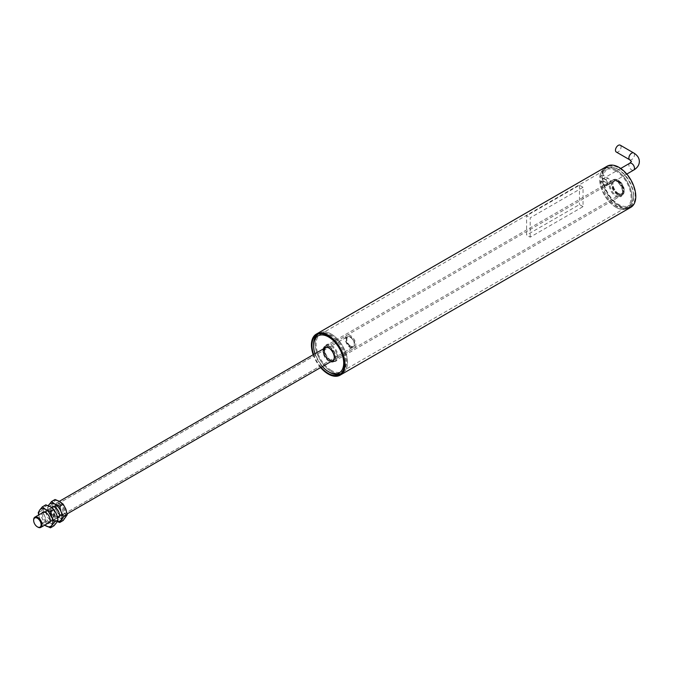 <?xml version="1.0" encoding="UTF-8"?>
<svg xmlns="http://www.w3.org/2000/svg" width="673" height="673" viewBox="0 0 673 673"><rect width="100%" height="100%" fill="white"/><g stroke="black" fill="none" stroke-linecap="round" stroke-linejoin="round"><path stroke-width="0.5" stroke-dasharray="3.37 2.52" d="M607.139 166.197A23.723 13.696 -120 0 0 603.504 185.21A23.723 13.696 -120 0 0 619.009 206.115A23.723 13.696 -120 0 0 630.87 207.292M619.009 205.475A22.932 13.241 60 0 1 604.018 185.26A22.932 13.241 60 0 1 607.534 166.879A22.932 13.241 60 0 1 619.009 168.014A22.932 13.241 60 0 1 633.991 188.23A22.932 13.241 60 0 1 630.475 206.611A22.932 13.241 60 0 1 619.009 205.475M615.871 207.276A22.932 13.241 60 0 1 600.888 187.069A22.932 13.241 60 0 1 604.404 168.687A22.932 13.241 60 0 1 615.871 169.823A22.932 13.241 60 0 1 630.853 190.038A22.932 13.241 60 0 1 627.345 208.411A22.932 13.241 60 0 1 615.871 207.276M321.046 367.323A22.932 13.241 60 0 1 313.643 354.494M331.326 334.102A22.932 13.241 -120 0 0 319.86 332.967A22.932 13.241 -120 0 0 316.344 351.348A22.932 13.241 -120 0 0 331.326 371.563A22.932 13.241 -120 0 0 342.793 372.699A22.932 13.241 -120 0 0 346.309 354.318A22.932 13.241 -120 0 0 331.326 334.102M615.871 170.984A21.511 12.417 -120 0 0 605.12 169.924A21.511 12.417 -120 0 0 601.822 187.161A21.511 12.417 -120 0 0 615.871 206.115A21.511 12.417 -120 0 0 626.63 207.183A21.511 12.417 -120 0 0 629.928 189.946A21.511 12.417 -120 0 0 615.871 170.984M331.326 370.402A21.511 12.417 60 0 1 317.277 351.441A21.511 12.417 60 0 1 320.575 334.203A21.511 12.417 60 0 1 331.326 335.272A21.511 12.417 60 0 1 345.384 354.225A21.511 12.417 60 0 1 342.086 371.462A21.511 12.417 60 0 1 331.326 370.402M320.626 367.559A23.723 13.696 60 0 1 313.223 354.738M329.602 346.645A8.791 5.081 60 0 1 335.347 354.393A8.791 5.081 60 0 1 334.001 361.443A8.791 5.081 60 0 1 329.602 361.006A8.791 5.081 60 0 1 323.856 353.258A8.791 5.081 60 0 1 325.21 346.208A8.791 5.081 60 0 1 329.602 346.645M617.595 194.741A8.791 5.081 -120 0 0 621.995 195.178A8.791 5.081 -120 0 0 623.341 188.129A8.791 5.081 -120 0 0 617.595 180.381A8.791 5.081 -120 0 0 613.196 179.943A8.791 5.081 -120 0 0 611.85 186.985A8.791 5.081 -120 0 0 617.595 194.741M617.595 193.605A7.403 4.274 60 0 1 612.758 187.077A7.403 4.274 60 0 1 613.894 181.146A7.403 4.274 60 0 1 617.595 181.517A7.403 4.274 60 0 1 622.432 188.036A7.403 4.274 60 0 1 621.297 193.967A7.403 4.274 60 0 1 617.595 193.605M325.656 347.579A7.403 4.274 60 0 1 325.9 347.419A7.403 4.274 60 0 1 329.602 347.781A7.403 4.274 60 0 1 334.439 354.309A7.403 4.274 60 0 1 333.303 360.24A7.403 4.274 60 0 1 329.602 359.87A7.403 4.274 60 0 1 324.428 349.952M37.604 526.967A5.914 3.415 60 0 1 36.948 526.488A5.914 3.415 60 0 1 33.658 520.136M349.237 346.191A5.914 3.415 -120 0 0 353.073 347.108A5.914 3.415 -120 0 0 354.301 344.399A5.914 3.415 -120 0 0 351.003 337.77A5.914 3.415 -120 0 0 350.12 337.156A5.914 3.415 -120 0 0 347.159 336.862A5.914 3.415 -120 0 0 346.107 341.034A5.914 3.415 -120 0 0 349.237 346.191M349.775 345.485A5.283 3.054 -120 0 0 354.301 343.886A5.283 3.054 -120 0 0 351.356 337.964A5.283 3.054 -120 0 0 350.566 337.409A5.283 3.054 -120 0 0 346.847 339.125A5.283 3.054 -120 0 0 349.775 345.485M55.901 503.816A7.403 4.274 60 0 1 56.953 502.697A7.403 4.274 60 0 1 63.649 505.886A7.403 4.274 60 0 1 65.399 514.399A7.403 4.274 60 0 1 64.356 515.518A7.403 4.274 60 0 1 57.651 512.33A7.403 4.274 60 0 1 55.901 503.816M355.31 347.016A7.403 4.274 -120 0 0 353.569 338.511A7.403 4.274 -120 0 0 346.864 335.314A7.403 4.274 -120 0 0 345.821 336.433A7.403 4.274 -120 0 0 347.562 344.946A7.403 4.274 -120 0 0 354.267 348.134A7.403 4.274 -120 0 0 355.31 347.016M354.377 345.981A5.948 3.432 60 0 1 353.535 346.881A5.948 3.432 60 0 1 348.151 344.315A5.948 3.432 60 0 1 346.755 337.476A5.948 3.432 60 0 1 347.588 336.576A5.948 3.432 60 0 1 352.98 339.142A5.948 3.432 60 0 1 354.377 345.981M64.465 513.356A5.948 3.432 60 0 1 63.624 514.256A5.948 3.432 60 0 1 58.24 511.69A5.948 3.432 60 0 1 56.835 504.859A5.948 3.432 60 0 1 57.676 503.959A5.948 3.432 60 0 1 63.06 506.517A5.948 3.432 60 0 1 64.465 513.356M622.609 191.923A8.892 5.132 -120 0 0 616.325 181.037A8.892 5.132 -120 0 0 611.875 180.591A8.892 5.132 -120 0 0 610.032 184.663A8.892 5.132 -120 0 0 616.325 195.549A8.892 5.132 -120 0 0 620.767 195.994A8.892 5.132 -120 0 0 622.609 191.923L622.609 192.436A9.523 5.502 60 0 1 615.871 196.331A9.523 5.502 60 0 1 609.141 184.663A9.523 5.502 60 0 1 615.871 180.776A9.523 5.502 60 0 1 622.609 192.436M616.325 181.037L615.871 180.776M615.871 169.874A22.874 13.208 -120 0 0 604.438 168.746A22.874 13.208 -120 0 0 599.87 176.604L605.296 179.733A3.323 1.918 60 0 1 607.467 182.661A3.323 1.918 60 0 1 606.953 185.319A3.323 1.918 60 0 1 605.296 185.159L599.87 182.03A22.874 13.208 -120 0 0 615.871 207.225A22.874 13.208 -120 0 0 627.312 208.361A22.874 13.208 -120 0 0 630.82 190.03A22.874 13.208 -120 0 0 615.871 169.874M599.87 182.03L601.435 181.121A22.874 13.208 -120 0 0 617.435 206.325A22.874 13.208 -120 0 0 628.876 207.461A22.874 13.208 -120 0 0 633.613 196.987A22.874 13.208 -120 0 0 617.444 168.973A22.874 13.208 -120 0 0 606.003 167.838A22.874 13.208 -120 0 0 601.435 175.695L599.87 176.604M601.435 181.121L603.689 181.13A21.292 12.291 -120 0 0 618.554 204.39A21.292 12.291 -120 0 0 633.613 195.692A21.292 12.291 -120 0 0 618.554 169.621L617.444 168.973A22.874 13.208 -120 0 0 617.435 168.973L618.554 169.621A21.292 12.291 -120 0 0 603.689 175.703L601.435 175.695M617.89 194.648A8.892 5.132 -120 0 0 622.332 195.086A8.892 5.132 -120 0 0 623.694 187.969A8.892 5.132 -120 0 0 617.89 180.128A8.892 5.132 -120 0 0 613.44 179.691A8.892 5.132 -120 0 0 612.077 186.816A8.892 5.132 -120 0 0 617.89 194.648M618.108 193.302L618.554 193.563A8.034 4.635 60 0 1 612.876 183.721A8.034 4.635 60 0 1 618.554 180.44A8.034 4.635 60 0 1 624.241 190.282A8.034 4.635 60 0 1 618.554 193.563L618.108 193.302A7.403 4.274 60 0 1 612.876 184.242A7.403 4.274 60 0 1 614.407 180.852A7.403 4.274 60 0 1 618.108 181.214A7.403 4.274 60 0 1 622.946 187.742A7.403 4.274 60 0 1 621.81 193.673A7.403 4.274 60 0 1 618.108 193.302M617.89 181.348A7.403 4.274 60 0 1 622.727 187.868A7.403 4.274 60 0 1 621.591 193.799A7.403 4.274 60 0 1 617.89 193.437A7.403 4.274 60 0 1 613.053 186.909A7.403 4.274 60 0 1 614.188 180.978A7.403 4.274 60 0 1 617.89 181.348M603.689 181.13L607.98 183.603A3.323 1.918 -120 0 0 609.637 183.771A3.323 1.918 -120 0 0 610.15 181.104A3.323 1.918 -120 0 0 607.98 178.185L603.689 175.703M346.275 354.334A22.874 13.208 60 0 1 342.767 372.64A22.874 13.208 60 0 1 316.377 351.331A22.874 13.208 60 0 1 319.894 333.026A22.874 13.208 60 0 1 346.275 354.334M317.791 334.271A22.874 13.208 60 0 1 318.329 333.926A22.874 13.208 60 0 1 344.711 355.235A22.874 13.208 60 0 1 341.194 373.549A22.874 13.208 60 0 1 340.631 373.843M329.762 372.413A22.874 13.208 60 0 1 314.813 352.24A22.874 13.208 60 0 1 313.584 344.399M336.693 353.678A8.892 5.132 60 0 1 335.322 360.787A8.892 5.132 60 0 1 333.278 361.182A8.892 5.132 60 0 1 330.88 360.349A8.892 5.132 60 0 1 325.067 352.509A8.892 5.132 60 0 1 324.596 349.464A8.892 5.132 60 0 1 326.439 345.392A8.892 5.132 60 0 1 328.483 344.997A8.892 5.132 60 0 1 336.693 353.678M333.901 361.502A9.523 5.502 -120 0 0 337.552 353.46A9.523 5.502 -120 0 0 328.752 344.164A9.523 5.502 -120 0 0 324.596 348.942A9.523 5.502 -120 0 0 331.326 360.61A9.523 5.502 -120 0 0 333.901 361.502M322.367 366.558A21.292 12.291 60 0 1 314.964 353.737M323.503 353.409A8.892 5.132 60 0 1 324.866 346.301A8.892 5.132 60 0 1 335.12 354.578A8.892 5.132 60 0 1 333.758 361.695A8.892 5.132 60 0 1 323.503 353.409M323.377 348.875A8.034 4.635 -120 0 0 323.393 353.855A8.034 4.635 -120 0 0 330.779 361.695M334.321 357.397A7.403 4.274 -120 0 0 334.321 357.144A7.403 4.274 -120 0 0 333.926 354.612A7.403 4.274 -120 0 0 329.089 348.084A7.403 4.274 -120 0 0 328.87 347.958M323.915 350.246A7.403 4.274 -120 0 0 324.251 353.636A7.403 4.274 -120 0 0 332.79 360.535L354.267 348.134M324.134 350.12A7.403 4.274 -120 0 0 324.479 353.51A7.403 4.274 -120 0 0 333.017 360.408A7.403 4.274 -120 0 0 334.153 354.478A7.403 4.274 -120 0 0 325.614 347.588A7.403 4.274 -120 0 0 325.505 347.655M530.198 237.14L530.198 217.825L583.037 187.313L583.037 206.636L530.198 237.14L526.614 235.079L526.614 215.755L530.198 217.825M583.037 187.313L579.461 185.243L526.614 215.755M583.037 206.636L579.461 204.567L526.614 235.079M579.461 185.243L579.461 204.567M604.842 178.959A3.954 2.28 60 0 1 607.425 182.442A3.954 2.28 60 0 1 606.819 185.613A3.954 2.28 60 0 1 604.842 185.412A3.954 2.28 60 0 1 602.259 181.929A3.954 2.28 60 0 1 602.865 178.757A3.954 2.28 60 0 1 604.842 178.959M616.291 152.031A3.954 2.28 120 0 0 618.268 151.837A3.954 2.28 120 0 0 620.851 148.346A3.954 2.28 120 0 0 620.245 145.183M59.754 504.54A6.225 3.592 -120 0 0 55.354 507.08A6.225 3.592 -120 0 0 59.754 514.71A6.225 3.592 -120 0 0 64.162 512.17A6.225 3.592 -120 0 0 59.754 504.54M59.266 514.18A5.233 3.02 60 0 1 55.842 509.57A5.233 3.02 60 0 1 56.65 505.381A5.233 3.02 60 0 1 59.266 505.633A5.233 3.02 60 0 1 62.682 510.243A5.233 3.02 60 0 1 61.874 514.441A5.233 3.02 60 0 1 59.266 514.18M55.539 516.334A5.233 3.02 60 0 1 52.124 511.724A5.233 3.02 60 0 1 52.923 507.526A5.233 3.02 60 0 1 55.539 507.787A5.233 3.02 60 0 1 58.955 512.397A5.233 3.02 60 0 1 58.156 516.586A5.233 3.02 60 0 1 55.539 516.334M55.043 517.428A6.225 3.592 60 0 1 51.148 512.464A6.225 3.592 60 0 1 51.417 507.366A6.225 3.592 60 0 0 51.089 512.456A6.225 3.592 60 0 0 55.001 517.453A6.225 3.592 60 0 0 57.668 517.958A6.225 3.592 60 0 1 55.043 517.428M51.93 506.954L51.888 506.979A6.225 3.592 60 0 1 51.93 506.954A6.225 3.592 60 0 1 55.043 507.257A6.225 3.592 60 0 1 59.115 512.75A6.225 3.592 60 0 1 58.156 517.739A6.225 3.592 60 0 1 58.139 517.747L58.156 517.739M63.195 520.473L59.754 517.756A9.96 5.754 60 0 1 53.655 510.168A9.96 5.754 60 0 1 53.655 502.033A9.96 5.754 60 0 1 59.754 501.486A9.96 5.754 60 0 1 65.861 509.082A9.96 5.754 60 0 1 65.861 517.217A9.96 5.754 60 0 1 59.754 517.756L55.06 515.77L53.655 510.168L50.988 505.288L55.06 499.501M50.988 505.288L47.497 507.307L48.279 505.717M55.06 515.77L51.56 517.789L48.902 512.919L47.497 507.307M57.247 521.6L51.56 517.789M57.365 521.398A9.96 5.754 60 0 1 55.001 520.507A9.96 5.754 60 0 1 48.902 512.919A9.96 5.754 60 0 1 48.38 505.76M50.525 509.865A6.225 3.592 -120 0 0 46.126 512.414A6.225 3.592 -120 0 0 50.525 520.036A6.225 3.592 -120 0 0 54.934 517.495A6.225 3.592 -120 0 0 50.525 509.865M50.029 519.506A5.233 3.02 60 0 1 46.614 514.895A5.233 3.02 60 0 1 47.421 510.706A5.233 3.02 60 0 1 50.029 510.967A5.233 3.02 60 0 1 53.453 515.577A5.233 3.02 60 0 1 52.645 519.766A5.233 3.02 60 0 1 50.029 519.506M46.311 521.659A5.233 3.02 60 0 1 42.887 517.049A5.233 3.02 60 0 1 43.695 512.86A5.233 3.02 60 0 1 46.311 513.12A5.233 3.02 60 0 1 49.726 517.722A5.233 3.02 60 0 1 48.927 521.92A5.233 3.02 60 0 1 46.311 521.659M47.8 523.358A6.225 3.592 60 0 1 45.814 522.761A6.225 3.592 60 0 1 41.886 513.112M42.66 512.304L42.702 512.279A6.225 3.592 60 0 1 42.702 512.279A6.225 3.592 60 0 1 45.814 512.59A6.225 3.592 60 0 1 49.886 518.075A6.225 3.592 60 0 1 48.927 523.064A6.225 3.592 60 0 1 48.91 523.081M47.758 523.384A6.225 3.592 60 0 1 45.772 522.786A6.225 3.592 60 0 1 41.835 513.137M53.966 525.798L50.525 523.089A9.96 5.754 60 0 1 44.426 515.501A9.96 5.754 60 0 1 44.426 507.358A9.96 5.754 60 0 1 50.525 506.819A9.96 5.754 60 0 1 56.625 514.408A9.96 5.754 60 0 1 56.625 522.542A9.96 5.754 60 0 1 50.525 523.089L45.831 521.104L44.426 515.501L41.76 510.622L45.831 504.834M41.76 510.622L38.26 512.641M45.831 521.104L42.332 523.123L39.665 518.244L38.689 514.954M38.807 514.887A9.96 5.754 60 0 0 39.665 518.244A9.96 5.754 60 0 0 44.721 525.133L42.332 523.123M605.296 185.159L607.98 183.603M607.98 178.185L605.296 179.733M629.709 163.261A3.954 2.28 -120 0 0 628.893 165.07A3.954 2.28 -120 0 0 631.686 169.916A3.954 2.28 -120 0 0 633.663 170.109M629.709 159.779A3.954 2.28 120 0 0 631.686 159.585A3.954 2.28 120 0 0 634.488 154.74A3.954 2.28 120 0 0 633.663 152.931M604.404 168.687L607.534 166.879M319.86 332.967L316.731 334.775M320.575 334.203L605.12 169.924M627.345 208.411L630.475 206.611M342.793 372.699L339.663 374.508M342.086 371.462L626.63 207.183M334.001 361.443L621.995 195.178M325.9 347.419L613.894 181.146M325.21 346.208L613.196 179.943M333.303 360.24L621.297 193.967M49.701 522.256L57.609 517.697M58.93 516.931L353.073 347.108M354.301 343.886L354.301 344.399M43.787 512.01L51.602 507.501M53.016 506.685L347.159 336.862M350.566 337.409L350.12 337.156M56.953 502.697L59.392 501.284M325.614 347.588L346.864 335.314M63.624 514.256L353.535 346.881M64.356 515.518L67.14 513.911M57.676 503.959L347.588 336.576M604.438 168.746L606.003 167.838M627.312 208.361L628.876 207.461M622.332 195.086L620.767 195.994M633.613 195.692L633.613 196.987M609.637 183.771L606.953 185.319M613.44 179.691L611.875 180.591M612.876 184.242L612.876 183.721M342.767 372.64L341.194 373.549M324.866 346.301L326.439 345.392M329.089 348.084L328.643 347.823M319.894 333.026L318.329 333.926M330.88 360.349L331.326 360.61M324.596 349.464L324.596 348.942M333.758 361.695L335.322 360.787M334.321 357.144L334.321 357.666M626.79 174.08L606.819 185.613M620.716 168.46L602.865 178.757M52.923 507.526L56.65 505.381M58.156 516.586L61.874 514.441M43.695 512.86L47.421 510.706M48.927 521.92L52.645 519.766"/><path stroke-width="1.01" d="M313.223 354.738A23.723 13.696 60 0 1 316.335 334.094A23.723 13.696 60 0 1 328.197 335.272A23.723 13.696 60 0 1 343.693 356.177A23.723 13.696 60 0 1 340.058 375.189A23.723 13.696 60 0 1 328.197 374.011A23.723 13.696 60 0 1 320.626 367.559M340.058 375.189L630.87 207.292A23.723 13.696 -120 0 0 634.504 188.28A23.723 13.696 -120 0 0 619.009 167.375A23.723 13.696 -120 0 0 607.139 166.197L316.335 334.094M313.643 354.494A22.932 13.241 60 0 1 316.731 334.775A22.932 13.241 60 0 1 328.197 335.911A22.932 13.241 60 0 1 343.18 356.126A22.932 13.241 60 0 1 339.663 374.508A22.932 13.241 60 0 1 328.197 373.372A22.932 13.241 60 0 1 321.046 367.323M324.428 349.952A7.403 4.274 60 0 1 325.656 347.579M33.658 520.136A5.914 3.415 60 0 1 33.65 519.867A5.914 3.415 60 0 1 34.878 517.158A5.914 3.415 60 0 1 38.714 518.067A5.914 3.415 60 0 1 41.844 523.232A5.914 3.415 60 0 1 40.792 527.405A5.914 3.415 60 0 1 37.831 527.11A5.914 3.415 60 0 1 37.604 526.967M38.176 518.782A5.283 3.054 60 0 1 41.103 525.142A5.283 3.054 60 0 1 37.385 526.85A5.283 3.054 60 0 1 36.594 526.303A5.283 3.054 60 0 1 33.65 520.38A5.283 3.054 60 0 1 38.176 518.782M340.631 373.843A22.874 13.208 60 0 1 329.762 372.413L328.643 371.765A21.292 12.291 60 0 1 322.367 366.558M314.964 353.737A21.292 12.291 60 0 1 314.728 352.989A21.292 12.291 60 0 1 313.584 345.695A21.292 12.291 60 0 1 325.715 335.642A21.292 12.291 60 0 1 342.557 355.781A21.292 12.291 60 0 1 328.643 371.765M330.779 361.695A8.034 4.635 -120 0 0 334.321 357.666A8.034 4.635 -120 0 0 333.892 354.907A8.034 4.635 -120 0 0 328.643 347.823A8.034 4.635 -120 0 0 323.377 348.875M328.87 347.958A7.403 4.274 -120 0 0 325.387 347.714A7.403 4.274 -120 0 0 323.915 350.246M325.505 347.655A7.403 4.274 -120 0 0 324.134 350.12M313.584 345.695L313.584 344.399A22.874 13.208 60 0 1 317.791 334.271M67.14 513.911L332.79 360.535A7.403 4.274 -120 0 0 334.321 357.397M618.268 145.376A3.954 2.28 120 0 0 615.686 148.859A3.954 2.28 120 0 0 616.291 152.031L629.709 159.779A3.954 2.28 120 0 1 628.893 157.97A3.954 2.28 120 0 1 631.686 153.124A3.954 2.28 120 0 1 633.663 152.931L620.245 145.183A3.954 2.28 120 0 0 618.268 145.376M51.888 506.979A6.225 3.592 60 0 0 51.4 507.358A6.225 3.592 60 0 1 51.905 506.962A6.225 3.592 60 0 1 55.001 507.282A6.225 3.592 60 0 1 59.064 512.776A6.225 3.592 60 0 1 58.114 517.764A6.225 3.592 60 0 1 57.668 517.941A6.225 3.592 60 0 0 58.114 517.764M48.279 505.717L51.56 501.52L55.06 499.501L59.754 501.486L63.195 504.203L65.861 509.082L67.258 514.685L63.195 520.473L59.695 522.492L57.247 521.6M67.258 514.685L63.767 516.704L59.695 522.492M63.195 504.203L59.695 506.222L61.1 511.825L63.767 516.704M59.695 506.222L55.001 504.237L51.56 501.52M48.38 505.76A9.96 5.754 60 0 1 48.902 504.775A9.96 5.754 60 0 1 55.001 504.237A9.96 5.754 60 0 1 61.1 511.825A9.96 5.754 60 0 1 61.1 519.96A9.96 5.754 60 0 1 57.365 521.398M41.886 513.112A6.225 3.592 60 0 1 42.677 512.296M41.835 513.137A6.225 3.592 60 0 1 42.66 512.304A6.225 3.592 60 0 1 45.772 512.616A6.225 3.592 60 0 1 49.836 518.101A6.225 3.592 60 0 1 48.885 523.089A6.225 3.592 60 0 1 47.758 523.384M38.689 514.954L38.26 512.641L39.665 510.109L42.332 506.853L45.831 504.834L50.525 506.819L53.966 509.528L56.625 514.408L58.029 520.01L56.625 522.542L53.966 525.798L50.467 527.817L44.696 525.15A9.96 5.754 60 0 0 45.772 525.832A9.96 5.754 60 0 0 51.871 525.285L50.467 527.817M54.538 522.029L51.871 525.285A9.96 5.754 60 0 0 51.871 517.15L54.538 522.029L58.029 520.01M53.966 509.528L50.467 511.547L51.871 517.15A9.96 5.754 60 0 0 45.772 509.562L42.332 506.853M50.467 511.547L45.772 509.562A9.96 5.754 60 0 0 39.665 510.109A9.96 5.754 60 0 0 38.807 514.887M48.91 523.081A6.225 3.592 60 0 1 47.8 523.358M633.663 152.931C637.424 155.244 639.316 158.105 639.35 161.52C639.316 164.935 637.424 167.796 633.663 170.109A3.954 2.28 -120 0 0 634.488 168.3A3.954 2.28 -120 0 0 631.686 163.455A3.954 2.28 -120 0 0 629.709 163.261L620.716 168.46M40.792 527.405L49.701 522.256M57.609 517.697L58.93 516.931M37.385 526.85L37.831 527.11M34.878 517.158L43.787 512.01M51.602 507.501L53.016 506.685M33.65 520.38L33.65 519.867M59.392 501.284L325.387 347.714M633.663 170.109L626.79 174.08M629.709 163.261L631.442 161.52L629.709 159.779"/></g></svg>
